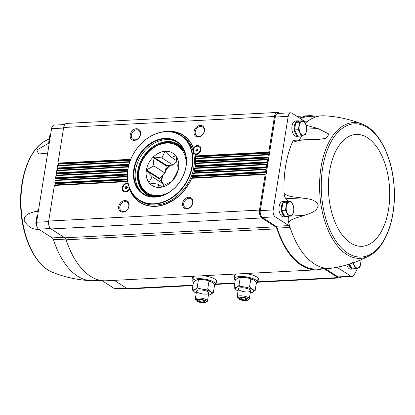 <?xml version="1.0" encoding="UTF-8"?>
<svg xmlns="http://www.w3.org/2000/svg" width="415" height="415" viewBox="0 0 415 415"><rect width="100%" height="100%" fill="white"/><g stroke="black" fill="none" stroke-linecap="round" stroke-linejoin="round"><path stroke-width="0.62" d="M301.461 197.929L286.028 198.733A6.173 3.372 -93 0 1 284.119 193.478C288.773 197.239 295.537 196.897 301.461 197.929C307.053 198.884 315.301 198.728 318.212 205.14C317.325 211.941 309.268 213.512 304.164 215.401C298.717 217.455 291.989 218.243 288.57 222.29A6.173 3.372 -93 0 1 288.695 216.293M284.119 193.478A76.381 41.713 -93 0 1 292.29 142.449A6.173 3.372 -93 0 1 294.681 140.296L306.197 139.694L299.127 140.384L292.29 142.449M306.306 125.33L318.082 128.515L329.022 134.107L326.076 138.356L318.258 139.445L306.197 139.694M305.31 123.224A76.381 41.713 -93 0 1 307.017 121.782A76.381 41.713 -93 0 1 321.843 115.811A76.381 41.713 -93 0 1 324.188 115.811C337.468 116.501 350.239 119.297 362.492 124.204A67.972 37.122 87 0 0 320.432 171.551A67.972 37.122 87 0 0 346.572 254.379A67.972 37.122 87 0 0 369.34 255.801C357.663 261.953 345.254 266.062 332.119 268.126A76.381 41.713 -93 0 1 329.785 268.37A76.381 41.713 -93 0 1 290.095 227.425A76.381 41.713 -93 0 1 288.57 222.29M352.065 268.863A7.714 4.212 87 0 0 353.144 269.055L350.82 269.174A7.714 4.212 -93 0 1 349.259 268.723A7.714 4.212 -93 0 1 346.764 264.894M336.996 267.265A3.86 2.106 -93 0 1 337.115 267.338L336.451 267.369M357.6 268.116A134.247 73.315 -93 0 1 353.943 275.15A5.4 2.952 -93 0 1 352.091 276.556A5.4 2.952 -93 0 1 350.997 276.24L337.115 267.338M195.257 156.486L195.289 155.952L195.574 156.963L269.055 153.14L268.853 152.73A0.617 0.337 -93 0 1 268.77 152.123L274.476 116.511A6.173 3.372 -93 0 1 277.407 112.434A6.173 3.372 -93 0 1 278.657 112.797L279.56 113.378M269.055 153.14A0.773 0.42 -93 0 1 268.858 154.396L268.572 154.489A0.617 0.337 -93 0 0 268.329 154.888L267.986 157.02A0.617 0.337 -93 0 0 268.069 157.627L268.272 158.037A0.773 0.42 -93 0 1 268.069 159.293L267.789 159.386A0.617 0.337 -93 0 0 267.545 159.785L267.203 161.917A0.617 0.337 -93 0 0 267.286 162.524L267.488 162.929A0.773 0.42 -93 0 1 267.286 164.19L267.001 164.283A0.617 0.337 -93 0 0 266.762 164.682L266.42 166.814A0.617 0.337 -93 0 0 266.503 167.421L266.705 167.826A0.773 0.42 -93 0 1 266.503 169.081L266.217 169.18A0.617 0.337 -93 0 0 265.974 169.579L265.636 171.711A0.617 0.337 -93 0 0 265.714 172.318L265.922 172.723A0.773 0.42 -93 0 1 265.719 173.978L265.434 174.077A0.617 0.337 -93 0 0 265.19 174.471L259.489 210.083A6.173 3.372 -93 0 0 261.808 217.974L275.612 226.829A4.243 2.319 -93 0 1 276.95 228.836A77.154 42.133 -93 0 0 316.915 269.812A77.154 42.133 -93 0 0 322.808 268.733M323.928 268.676A4.243 2.319 -93 0 1 324.255 268.837L337.945 277.619A6.173 3.372 -93 0 0 339.195 277.983A6.173 3.372 -93 0 0 340.767 277.147M299.661 118.119A77.154 42.133 -93 0 1 308.895 115.712A77.154 42.133 -93 0 1 314.871 116.174M329.785 268.37L316.873 269.039A76.381 41.713 -93 0 1 277.189 228.1A3.86 2.106 -93 0 0 275.965 226.258L262.332 217.507A5.4 2.952 -93 0 1 260.298 210.607L275.29 117.035A5.4 2.952 -93 0 1 277.853 113.466L290.759 112.792A5.4 2.952 -93 0 1 291.854 113.108L303.764 120.749M300.393 118.586A76.381 41.713 -93 0 1 308.931 116.485L321.843 115.811M352.091 276.556L339.18 277.225A5.4 2.952 -93 0 1 338.085 276.914L325.147 268.609M126.663 288.29L115.463 288.871A5.4 2.952 -93 0 1 114.369 288.56L102.023 280.639M316.915 269.812L106.105 280.784A77.154 42.133 -93 0 1 66.141 239.808A4.243 2.319 -93 0 0 64.802 237.805L51.004 228.945A6.173 3.372 -93 0 1 48.68 221.06L54.386 185.448A0.617 0.337 -93 0 1 54.624 185.049L54.91 184.955A0.773 0.42 -93 0 0 55.112 183.7L54.91 183.29A0.617 0.337 -93 0 1 54.827 182.683L55.169 180.551A0.617 0.337 -93 0 1 55.413 180.151L55.693 180.058A0.773 0.42 -93 0 0 55.895 178.803L55.693 178.393A0.617 0.337 -93 0 1 55.61 177.786L55.952 175.654A0.617 0.337 -93 0 1 56.196 175.255L56.482 175.161A0.773 0.42 -93 0 0 56.679 173.906L56.476 173.496A0.617 0.337 -93 0 1 56.393 172.889L56.736 170.757A0.617 0.337 -93 0 1 56.98 170.358L57.265 170.264A0.773 0.42 -93 0 0 57.467 169.009L57.26 168.599A0.617 0.337 -93 0 1 57.182 167.992L57.519 165.86A0.617 0.337 -93 0 1 57.763 165.466L58.048 165.367A0.773 0.42 -93 0 0 58.25 164.112L58.048 163.707A0.617 0.337 -93 0 1 57.965 163.1L63.666 127.488A6.173 3.372 -93 0 1 66.597 123.411L277.407 112.434M192.908 285.598L128.385 288.954A6.173 3.372 -93 0 1 127.135 288.596L114.301 280.358M125.937 186.465L127.057 186.408L127.441 187.466L126.705 188.581L125.589 188.638L125.206 187.58L125.937 186.465L127.244 186.932M128.199 183.918A4.077 3.18 -57.3 0 0 123.525 186.008A4.077 3.18 -57.3 0 0 124.121 190.957A4.077 3.18 -57.3 0 0 129.522 188.166M196.445 148.99L197.566 148.933L197.95 149.991L197.218 151.107L196.098 151.164L195.714 150.106L196.445 148.99L197.758 149.457M200.243 149.872A4.077 3.18 -57.3 0 0 199.034 146.614A4.077 3.18 -57.3 0 0 194.158 148.331A4.077 3.18 -57.3 0 0 194.63 153.477A4.077 3.18 -57.3 0 0 200.243 149.872M195.574 156.963L195.449 158.297L268.572 154.489M128.017 183.077A4.824 3.761 -57.3 0 0 122.705 186.34A4.824 3.761 -57.3 0 0 124.173 191.823A4.824 3.761 -57.3 0 0 129.672 189.245A39.965 31.172 -57.3 0 0 159.381 205.923A39.965 31.172 -57.3 0 0 191.709 178.3L192.238 177.807L192.814 175.498A39.965 31.172 -57.3 0 0 193.535 173.346L193.976 172.858L194.303 170.565A39.965 31.172 -57.3 0 0 194.77 168.428L195.32 166.69L195.211 165.663A39.965 31.172 -57.3 0 0 195.429 163.536L195.548 160.792A39.965 31.172 -57.3 0 0 195.512 158.68L195.449 158.297M265.19 174.471L191.709 178.3L191.823 177.926M268.77 152.123L195.289 155.952A39.965 31.172 -57.3 0 0 195.086 154.479L194.941 154.23L195.086 154.479A4.824 3.761 -57.3 0 0 200.865 149.836A4.824 3.761 -57.3 0 0 198.412 145.577A4.824 3.761 -57.3 0 0 193.483 148.326A39.965 31.172 -57.3 0 0 161.689 132.089M192.57 176.048L192.814 175.498L265.636 171.711M265.974 169.579L193.535 173.346L193.603 172.977M194.116 171.11L194.303 170.565L266.42 166.814M266.762 164.682L194.77 168.428L194.78 168.065M195.081 166.202L195.211 165.663L267.203 161.917M267.545 159.785L195.429 163.536L195.387 163.178M195.465 161.331L195.548 160.792L267.986 157.02M268.329 154.888L195.512 158.68L195.413 158.317M140.545 134.278A6.173 4.814 -57.3 0 0 133.604 129.651A6.173 4.814 -57.3 0 0 131.991 139.705A6.173 4.814 -57.3 0 0 140.545 134.278M204.439 130.948A6.173 4.814 -57.3 0 0 197.499 126.326A6.173 4.814 -57.3 0 0 195.89 136.379A6.173 4.814 -57.3 0 0 204.439 130.948M203.319 275.726A12.346 3.771 9.1 0 1 214.965 279.176A12.346 3.771 9.1 0 1 216.827 281.666A12.346 3.771 9.1 0 1 215.857 282.838M193.001 279.176A12.346 3.771 9.1 0 1 192.446 277.76A12.346 3.771 9.1 0 1 194.267 276.198M245.146 273.547A12.346 3.771 9.1 0 1 256.792 276.997A12.346 3.771 9.1 0 1 258.654 279.487A12.346 3.771 9.1 0 1 257.684 280.659M234.828 277.002A12.346 3.771 9.1 0 1 234.273 275.581A12.346 3.771 9.1 0 1 236.094 274.019M192.939 202.759A6.173 4.814 -57.3 0 0 185.998 198.137A6.173 4.814 -57.3 0 0 184.39 208.185A6.173 4.814 -57.3 0 0 192.939 202.759M129.039 206.084A6.173 4.814 -57.3 0 0 122.103 201.462A6.173 4.814 -57.3 0 0 120.49 211.51A6.173 4.814 -57.3 0 0 129.039 206.084M204.18 131.27A5.338 4.16 -57.3 0 0 202.598 127.011A5.338 4.16 -57.3 0 0 196.212 129.252A5.338 4.16 -57.3 0 0 196.835 135.99A5.338 4.16 -57.3 0 0 204.18 131.27M128.785 206.4A5.338 4.16 -57.3 0 0 127.198 202.141A5.338 4.16 -57.3 0 0 120.812 204.388A5.338 4.16 -57.3 0 0 121.434 211.126A5.338 4.16 -57.3 0 0 128.785 206.4M192.679 203.075A5.338 4.16 -57.3 0 0 191.097 198.816A5.338 4.16 -57.3 0 0 184.711 201.062A5.338 4.16 -57.3 0 0 185.334 207.801A5.338 4.16 -57.3 0 0 192.679 203.075M140.286 134.595A5.338 4.16 -57.3 0 0 138.703 130.336A5.338 4.16 -57.3 0 0 132.318 132.577A5.338 4.16 -57.3 0 0 132.935 139.321A5.338 4.16 -57.3 0 0 140.286 134.595M193.556 148.897L193.483 148.326L193.556 148.897M199.423 152.155A2.122 1.655 -57.3 0 0 199.828 151.527M128.915 189.629A2.122 1.655 -57.3 0 0 129.319 189.001M194.697 153.519A4.077 3.18 -57.3 0 0 194.76 153.56A4.077 3.18 -57.3 0 0 200.372 149.955A4.077 3.18 -57.3 0 0 199.164 146.697A4.077 3.18 -57.3 0 0 199.096 146.656M124.184 190.993A4.077 3.18 -57.3 0 0 124.246 191.035A4.077 3.18 -57.3 0 0 129.605 188.374M196.679 151.133L195.714 150.106M196.487 150.603L197.218 149.483M126.17 188.612L125.206 187.58M125.978 188.078L126.71 186.958M100.129 280.322L93.157 280.685A76.381 41.713 -93 0 1 90.812 280.69A76.381 41.713 -93 0 1 53.473 239.746A3.86 2.106 -93 0 0 52.249 237.904L38.616 229.153A5.4 2.952 -93 0 1 36.582 222.253L51.569 128.681A5.4 2.952 -93 0 1 54.137 125.112L64.771 124.557M46.537 153.213L38.543 154.007L36.868 149.965L48.82 143.128M40.255 230.206L36.665 229.324C31.436 228.987 27.266 226.03 24.153 220.448C24.386 213.875 29.963 213.305 33.963 211.858L38.455 210.555M305.492 121.86L307.017 121.782A3.86 2.106 -93 0 1 306.27 122.083A3.86 2.106 -93 0 1 305.487 121.854L303.889 120.832M277.189 228.1L290.095 227.425A3.86 2.106 -93 0 0 288.871 225.584L275.238 216.838A5.4 2.952 -93 0 1 273.21 209.933L288.197 116.361A5.4 2.952 -93 0 1 290.759 112.792M284.846 216.531A7.714 4.212 87 0 0 285.919 216.729L283.595 216.848A7.714 4.212 -93 0 1 282.034 216.397A7.714 4.212 -93 0 1 278.984 207.925A7.714 4.212 -93 0 1 282.797 201.436L285.115 201.317A7.714 4.212 87 0 0 281.308 207.806A7.714 4.212 87 0 0 284.358 216.277A7.714 4.212 87 0 0 284.649 216.443M297.742 136.016A7.714 4.212 87 0 0 298.816 136.208L296.492 136.333A7.714 4.212 -93 0 1 294.93 135.881A7.714 4.212 -93 0 1 291.885 127.41A7.714 4.212 -93 0 1 295.693 120.921L298.017 120.801A7.714 4.212 87 0 0 294.209 127.291A7.714 4.212 87 0 0 297.254 135.757A7.714 4.212 87 0 0 297.545 135.928M286.028 198.733A11.957 6.531 -93 0 1 287.901 201.42M301.591 135.778A11.957 6.531 -93 0 1 298.323 140.104M36.484 223.187L35.773 223.223L36.603 225.324M37.641 215.65L36.982 215.686L35.773 223.223M37.682 215.411L36.982 215.686M49.328 142.672L48.669 142.708L49.126 143.932M50.537 135.134L49.878 135.171L48.669 142.708M50.578 134.891L49.878 135.171M348.937 264.246A7.714 4.212 87 0 0 351.578 268.604A7.714 4.212 87 0 0 351.873 268.77M353.144 269.055A7.714 4.212 87 0 0 354.192 268.749M352.693 262.555L355.748 268.671L351.92 268.868L349.523 264.065M298.816 136.208A7.714 4.212 87 0 0 299.869 135.907M299.407 121.149A7.714 4.212 87 0 0 298.017 120.801M295.221 125.683A6.329 3.455 87 0 0 294.992 127.083M301.42 135.824L297.596 136.021L294.541 129.905L295.75 122.368L300.009 120.947L303.837 120.749L299.573 122.171L298.369 129.708L301.42 135.824L305.684 134.403L306.524 130.621L306.887 126.866L303.837 120.749M285.919 216.729A7.714 4.212 87 0 0 286.967 216.423M286.511 201.664A7.714 4.212 87 0 0 285.115 201.317M282.319 206.198A6.329 3.455 87 0 0 282.096 207.599M288.524 216.34L284.7 216.542L281.645 210.426L282.854 202.883L287.113 201.462L290.941 201.265L286.677 202.686L285.468 210.223L288.524 216.34L292.788 214.918L293.628 211.136L293.991 207.381L290.941 201.265M281.645 210.426L285.468 210.223M282.854 202.883L286.677 202.686M294.541 129.905L298.369 129.708M295.75 122.368L299.573 122.171M355.748 268.671L360.007 267.244L361.216 259.707M290.894 215.618A6.946 3.792 87 0 0 293.628 211.136A6.946 3.792 87 0 0 292.705 204.31A6.946 3.792 87 0 0 289.048 201.965A6.946 3.792 87 0 0 286.314 206.442A6.946 3.792 87 0 0 287.237 213.269A6.946 3.792 87 0 0 290.894 215.618M303.79 135.103A6.946 3.792 87 0 0 306.524 130.621A6.946 3.792 87 0 0 305.606 123.794A6.946 3.792 87 0 0 301.944 121.445A6.946 3.792 87 0 0 299.21 125.927A6.946 3.792 87 0 0 300.133 132.753A6.946 3.792 87 0 0 303.79 135.103M353.559 262.716A6.946 3.792 87 0 0 354.462 265.6A6.946 3.792 87 0 0 358.119 267.945A6.946 3.792 87 0 0 360.853 263.463A6.946 3.792 87 0 0 360.879 259.852M161.689 186.594L157.752 184.068L159.277 187.528A19.329 15.075 122.7 0 0 159.806 187.502L167.37 183.565L171.603 181.817A19.329 15.075 122.7 0 0 172.043 181.376L175.405 175.566L178.569 168.801A19.329 15.075 122.7 0 0 178.663 168.21L177.138 164.75A15.033 11.724 -57.3 0 0 177.138 164.739L176.095 156.102A19.329 15.075 122.7 0 0 175.789 155.703L171.561 157.451L165.626 151.164A19.329 15.075 122.7 0 0 165.097 151.19L166.524 152.108M149.478 183.015L148.809 182.59A19.329 15.075 122.7 0 0 149.115 182.989L157.747 184.063A15.033 11.724 -57.3 0 0 157.752 184.068M163.059 185.946L163.375 183.97L152.165 176.774L148.809 182.59M146.236 170.482L152.165 176.769A15.033 11.724 -57.3 0 0 152.165 176.774L163.375 183.959L159.651 179.088L146.236 170.482A19.329 15.075 122.7 0 1 146.334 169.891L153.898 165.959L165.108 173.148L159.78 178.455A19.287 15.044 -57.3 0 0 159.676 179.124M159.651 179.088A19.329 15.075 122.7 0 1 159.744 178.497L146.334 169.891M153.903 165.953L165.113 173.143L166.27 165.917L152.855 157.316L153.903 165.953A15.033 11.724 -57.3 0 0 153.898 165.959M166.757 165.476L173.138 165.144L161.928 157.954L153.296 156.875L166.757 165.476A19.287 15.044 -57.3 0 0 166.259 165.969M165.097 151.19L161.933 157.949A15.033 11.724 -57.3 0 0 161.928 157.954L173.143 165.144L176.857 161.44M176.78 160.802L171.556 157.451A15.033 11.724 -57.3 0 0 171.556 157.451L176.78 160.802M166.27 165.917A19.329 15.075 122.7 0 1 166.711 165.481M175.649 155.713A19.209 14.987 -57.3 0 0 165.704 151.273M178.585 168.101A19.209 14.987 -57.3 0 0 176.069 156.263M172.069 181.22A19.209 14.987 -57.3 0 0 178.455 168.915M159.92 187.383A19.209 14.987 -57.3 0 0 171.462 181.827M149.255 182.979A19.209 14.987 -57.3 0 0 159.194 187.424M146.319 170.591A19.209 14.987 -57.3 0 0 148.835 182.429M152.834 157.472A19.209 14.987 -57.3 0 0 146.448 169.776M152.855 157.316A19.329 15.075 122.7 0 1 153.296 156.875M164.978 151.309A19.209 14.987 -57.3 0 0 153.436 156.87M214.467 285.665A11.573 3.538 -170.9 0 0 215.598 284.441A11.573 3.538 -170.9 0 0 213.855 282.107A11.573 3.538 -170.9 0 0 201.27 278.73A11.573 3.538 -170.9 0 0 192.747 280.784A11.573 3.538 -170.9 0 0 193.437 282.293M193.753 276.406A11.573 3.538 -170.9 0 0 193.328 277.158L192.747 280.784M215.598 284.441L216.179 280.815A11.573 3.538 -170.9 0 0 216.007 279.969M196.238 293.13A9.213 2.817 9.1 0 1 194.853 292.378A9.213 2.817 9.1 0 1 197.893 288.923A9.213 2.817 9.1 0 1 210.369 291.641A9.213 2.817 9.1 0 1 209.974 294.8A9.213 2.817 9.1 0 1 208.423 295.081M207.827 291.771A6.173 1.888 9.1 0 1 208.527 292.368A6.173 1.888 9.1 0 1 202.364 293.903A6.173 1.888 9.1 0 1 196.985 290.521A6.173 1.888 9.1 0 1 202.095 290.059A6.173 1.888 9.1 0 1 207.827 291.771M209.974 294.8L213.352 292.642L210.41 291.615L207.718 289.032C204.045 289.587 200.523 289.115 197.156 287.626C195.356 289.385 193.712 290.121 192.228 289.836L194.853 292.378M196.757 279.886A9.213 2.817 9.1 0 1 196.86 279.855L193.483 282.013L192.228 289.836M196.72 279.897L198.412 279.803C202.084 279.248 205.607 279.715 208.973 281.204L212.018 282.304L214.607 284.82L213.352 292.642M208.973 281.204L207.718 289.032M198.412 279.803L197.156 287.626M196.86 279.855A9.213 2.817 9.1 0 1 211.878 282.21A9.213 2.817 9.1 0 1 211.982 282.278A9.213 2.817 9.1 0 1 211.992 282.288M199.278 299.739A3.704 1.131 9.1 0 1 204.367 300.854A3.704 1.131 9.1 0 1 203.506 302.213A3.704 1.131 9.1 0 1 198.681 301.44A3.704 1.131 9.1 0 1 198.287 299.879A3.704 1.131 9.1 0 1 199.278 299.739M204.113 300.699L204.761 301.378L203.117 302.115L199.599 301.648L197.722 300.444L198.453 299.884M198.474 299.22A5.224 1.598 9.1 0 1 204.528 300.221A5.224 1.598 9.1 0 1 206.032 302.276A5.224 1.598 9.1 0 1 200.974 302.566A5.224 1.598 9.1 0 1 196.259 300.714A5.224 1.598 9.1 0 1 198.474 299.22M196.259 300.714L195.501 299.77A6.173 1.888 9.1 0 1 195.278 299.122A6.173 1.888 9.1 0 1 198.121 298.012A6.173 1.888 9.1 0 1 204.45 298.899A6.173 1.888 9.1 0 1 207.464 301.072A6.173 1.888 9.1 0 1 207.049 301.622L206.032 302.276M199.906 299.729L199.599 301.648M203.397 300.382L203.117 302.115M256.294 283.487A11.573 3.538 -170.9 0 0 257.425 282.267A11.573 3.538 -170.9 0 0 255.682 279.933A11.573 3.538 -170.9 0 0 243.097 276.556A11.573 3.538 -170.9 0 0 234.568 278.605A11.573 3.538 -170.9 0 0 235.264 280.12M235.58 274.232A11.573 3.538 -170.9 0 0 235.149 274.979L234.568 278.605M257.425 282.267L258.006 278.636A11.573 3.538 -170.9 0 0 257.834 277.796M238.06 290.951A9.213 2.817 9.1 0 1 236.68 290.199A9.213 2.817 9.1 0 1 239.714 286.749A9.213 2.817 9.1 0 1 252.196 289.463A9.213 2.817 9.1 0 1 251.801 292.622A9.213 2.817 9.1 0 1 250.25 292.907M249.648 289.597A6.173 1.888 9.1 0 1 250.354 290.194A6.173 1.888 9.1 0 1 244.191 291.729A6.173 1.888 9.1 0 1 238.812 288.342A6.173 1.888 9.1 0 1 243.921 287.88A6.173 1.888 9.1 0 1 249.648 289.597M251.801 292.622L255.178 290.464L252.237 289.437L249.545 286.853C245.872 287.408 242.35 286.941 238.983 285.447C237.183 287.206 235.538 287.943 234.055 287.657L236.68 290.199M238.578 277.708A9.213 2.817 9.1 0 1 238.682 277.677L235.31 279.835L234.055 287.657M238.547 277.718L240.238 277.625C243.911 277.07 247.433 277.536 250.8 279.03L253.84 280.125L256.429 282.641L255.178 290.464M250.8 279.03L249.545 286.853M240.238 277.625L238.983 285.447M238.682 277.677A9.213 2.817 9.1 0 1 253.705 280.032A9.213 2.817 9.1 0 1 253.804 280.099A9.213 2.817 9.1 0 1 253.819 280.109M241.105 297.56A3.704 1.131 9.1 0 1 246.194 298.675A3.704 1.131 9.1 0 1 245.332 300.04A3.704 1.131 9.1 0 1 240.508 299.267A3.704 1.131 9.1 0 1 240.114 297.705A3.704 1.131 9.1 0 1 241.105 297.56M245.939 298.525L246.588 299.205L244.943 299.941L241.421 299.474L239.548 298.266L240.28 297.705M240.301 297.047A5.224 1.598 9.1 0 1 246.349 298.043A5.224 1.598 9.1 0 1 247.859 300.102A5.224 1.598 9.1 0 1 242.801 300.387A5.224 1.598 9.1 0 1 238.085 298.535A5.224 1.598 9.1 0 1 240.301 297.047M238.085 298.535L237.328 297.596A6.173 1.888 9.1 0 1 237.1 296.943A6.173 1.888 9.1 0 1 239.948 295.833A6.173 1.888 9.1 0 1 246.277 296.72A6.173 1.888 9.1 0 1 249.291 298.899A6.173 1.888 9.1 0 1 248.876 299.443L247.859 300.102M241.732 297.55L241.421 299.474M245.224 298.203L244.943 299.941M127.908 169.408A38.305 29.875 122.7 0 1 180.971 135.721A38.305 29.875 122.7 0 1 170.98 198.095A38.305 29.875 122.7 0 1 127.908 169.408M133.812 169.102A31.25 24.371 122.7 0 1 177.096 141.619A31.25 24.371 122.7 0 1 168.947 192.503A31.25 24.371 122.7 0 1 133.812 169.102M127.82 169.517A38.579 30.088 122.7 0 1 180.93 135.368A38.579 30.088 122.7 0 1 185.422 184.084A38.579 30.088 122.7 0 1 139.264 200.305A38.579 30.088 122.7 0 1 127.82 169.517M180.93 135.368L182.408 136.317A38.579 30.088 122.7 0 1 186.9 185.033A38.579 30.088 122.7 0 1 140.747 201.254L139.264 200.305M171.488 131.835A39.736 30.99 122.7 0 1 183.399 135.581M140.488 202.463A39.736 30.99 122.7 0 1 132.12 193.193M134.335 169.216A30.86 24.07 122.7 0 1 176.821 141.899A30.86 24.07 122.7 0 1 180.416 180.873A30.86 24.07 122.7 0 1 143.491 193.847A30.86 24.07 122.7 0 1 134.335 169.216M144.109 194.225A30.86 24.07 122.7 0 1 135.555 170A30.86 24.07 122.7 0 1 177.423 142.298M195.221 156.154A39.736 30.99 -57.3 0 0 194.972 154.416M195.47 160.958A39.736 30.99 -57.3 0 0 195.424 158.52M195.133 165.798A39.736 30.99 -57.3 0 0 195.372 163.411M194.225 170.679A39.736 30.99 -57.3 0 0 194.734 168.324M192.736 175.597A39.736 30.99 -57.3 0 0 193.52 173.257M130.108 189.546A39.736 30.99 -57.3 0 0 140.244 202.307A39.736 30.99 -57.3 0 0 191.704 178.217M193.447 148.596A39.736 30.99 -57.3 0 0 183.155 135.42A39.736 30.99 -57.3 0 0 167.681 131.508A39.736 30.99 -57.3 0 0 167.333 131.529M57.519 165.86L129.677 162.104M57.182 167.992L129.003 164.257M56.736 170.757L128.297 167.032M56.393 172.889L127.877 169.17M55.952 175.654L127.509 171.929M55.61 177.786L127.348 174.051M55.169 180.551L127.312 176.795M54.827 182.683L127.426 178.901M191.886 177.905L265.434 174.077M54.624 185.049L127.69 181.246M54.386 185.448L127.753 181.63M192.238 177.807L265.719 173.978M192.742 176.531L265.922 172.723M55.112 183.7L127.519 179.928M54.91 184.955L127.68 181.168M54.91 183.29L127.478 179.513M192.591 176.121L265.714 172.318M193.655 172.956L266.217 169.18M55.413 180.151L127.306 176.411M193.976 172.858L266.503 169.081M194.324 171.597L266.705 167.826M55.895 178.803L127.312 175.083M55.693 180.058L127.306 176.328M55.693 178.393L127.322 174.663M194.147 171.188L266.503 167.421M194.832 168.039L267.001 164.283M56.196 175.255L127.55 171.54M195.117 167.945L267.286 164.19M195.32 166.69L267.488 162.929M56.679 173.906L127.716 170.207M56.482 175.161L127.555 171.462M56.476 173.496L127.779 169.787M195.112 166.28L267.286 162.524M195.434 163.152L267.789 159.386M56.98 170.358L128.38 166.643M195.693 163.059L268.069 159.293M195.745 161.809L268.272 158.037M57.467 169.009L128.712 165.3M57.265 170.264L128.401 166.56M57.26 168.599L128.826 164.874M195.507 161.404L268.069 157.627M57.965 163.1L130.73 159.308M58.048 163.707L130.481 159.936M195.304 156.559L268.853 152.73M58.25 164.112L130.31 160.361M195.678 158.203L268.858 154.396M58.048 165.367L129.843 161.632M57.763 165.466L129.812 161.715M63.666 127.488L274.476 116.511M322.087 268.951L324.255 268.837M127.135 288.596L192.975 285.167M215.67 283.985L234.802 282.988M257.497 281.806L337.945 277.619M48.68 221.06L259.489 210.083M51.004 228.945L261.808 217.974M64.802 237.805L275.612 226.829M66.141 239.808L276.95 228.836M258.664 279.228A12.346 3.771 9.1 0 1 257.762 280.151M234.911 276.494A12.346 3.771 9.1 0 1 234.34 275.332M258.54 278.73A12.113 3.704 9.1 0 1 257.834 279.72M234.978 276.058A12.113 3.704 9.1 0 1 234.615 274.901M216.838 281.406A12.346 3.771 9.1 0 1 215.94 282.33M193.084 278.667A12.346 3.771 9.1 0 1 192.519 277.511M216.713 280.908A12.113 3.704 9.1 0 1 216.007 281.894M193.151 278.237A12.113 3.704 9.1 0 1 192.788 277.075M145.333 192.254A28.78 22.446 -57.3 0 0 147.714 194.08A28.78 22.446 -57.3 0 0 152.191 196.139M182.527 148.85A28.78 22.446 -57.3 0 0 178.792 145.639A28.78 22.446 -57.3 0 0 176.136 144.238M143.735 190.687A28.811 22.472 -57.3 0 0 156.087 196.85L147.714 194.08M178.792 145.639L184.8 152.097A28.811 22.472 -57.3 0 0 174.051 143.44M184.722 151.885A29.05 22.659 -57.3 0 0 167.183 142.262A29.05 22.659 -57.3 0 0 138.771 169.377A29.05 22.659 -57.3 0 0 155.858 196.866M183.331 148.897A29.631 23.11 -57.3 0 0 167.053 141.577A29.631 23.11 -57.3 0 0 138.486 167.504A29.631 23.11 -57.3 0 0 152.564 196.85M114.369 288.56L126.124 287.948M51.569 128.681L63.578 128.053M36.582 222.253L48.607 221.626M38.616 229.153L50.49 228.535M52.249 237.904L64.003 237.292M53.473 239.746L65.855 239.097M90.812 280.69C77.532 280.001 64.761 277.204 52.508 272.297A67.972 37.122 -93 0 1 21.123 207.951A67.972 37.122 -93 0 1 45.66 140.695L49.027 138.984M36.665 229.324L38.714 229.22M33.963 211.858L38.284 211.629M350.997 276.24L338.085 276.914M288.197 116.361L275.29 117.035M273.21 209.933L260.298 210.607M275.238 216.838L262.332 217.507M288.871 225.584L275.965 226.258M347.744 253.134A66.701 36.427 87 0 0 393.238 178.595A66.701 36.427 87 0 0 332.384 139.549A66.701 36.427 87 0 0 347.744 253.134M350.618 243.014A56.004 30.586 87 0 0 388.819 180.426A56.004 30.586 87 0 0 337.722 147.641A56.004 30.586 87 0 0 350.618 243.014M304.164 215.401L289.058 216.189M318.082 128.515L306.726 129.107M186.117 165.518A27.93 21.782 -57.3 0 0 161.534 143.964A27.93 21.782 -57.3 0 0 138.994 179.093A27.93 21.782 -57.3 0 0 168.838 192.456M185.422 154.038A28.702 22.384 -57.3 0 0 178.357 145.452C168.22 138.491 151.506 144.56 143.616 157.835C135.378 170.487 137.054 187.58 147.356 193.763A28.702 22.384 -57.3 0 0 158.11 196.606M176.904 161.834A19.287 15.044 -57.3 0 0 176.245 162.052M170.498 165.284A19.287 15.044 -57.3 0 0 165.497 170.726M163.183 175.068A19.287 15.044 -57.3 0 0 161.57 181.604M169.766 165.32A19.598 15.288 -57.3 0 0 165.658 169.74M162.426 175.82A19.598 15.288 -57.3 0 0 161.191 181.106M140.244 202.307C155.77 213.279 182.88 200.549 191.725 178.035M194.931 154.328L195.211 156.336M215.603 284.415L234.734 283.419M257.43 282.236L339.195 277.983M296.886 116.34L308.895 115.712M192.596 175.841L193.52 173.081M194.121 170.913L194.718 168.158M195.06 166.021L195.346 163.261M195.434 161.16L195.382 158.395M183.155 135.42C187.928 138.522 191.372 142.968 193.483 148.757M52.508 272.297C35.431 265.813 22.099 237.987 20.75 207.957C18.981 177.962 29.351 148.912 45.66 140.695M369.34 255.801C385.654 247.584 396.024 218.523 394.25 188.514C392.896 158.494 379.564 130.684 362.492 124.204M180.126 146.583L178.357 145.452M149.13 194.9L147.356 193.763M207.464 301.072L208.755 293.016M195.278 299.122L196.565 291.065M249.291 298.899L250.582 290.842M237.1 296.943L238.392 288.887"/></g></svg>
